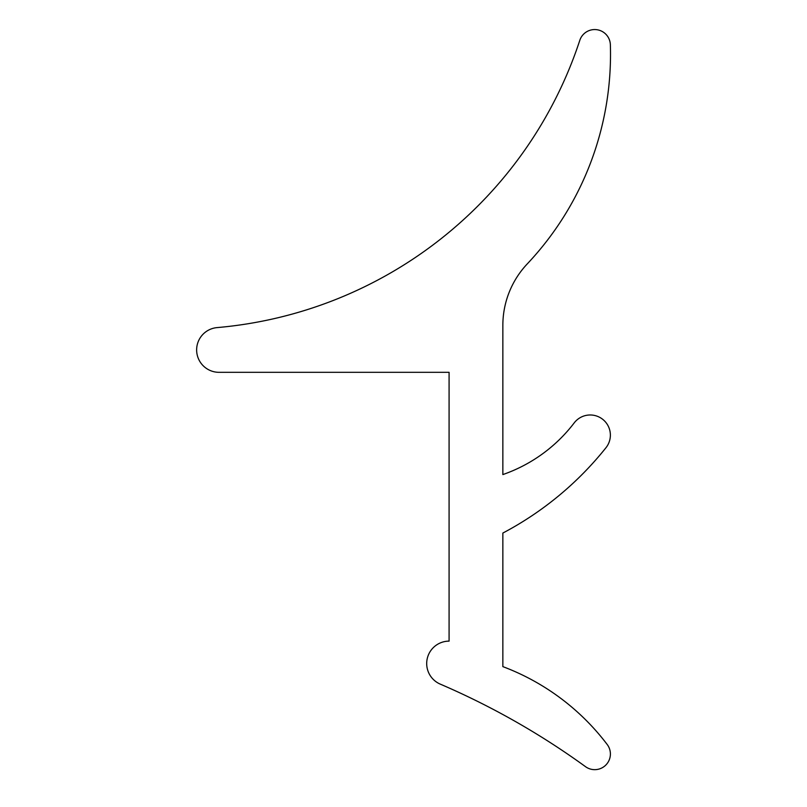 <?xml version="1.0" encoding="UTF-8"?>
<svg xmlns="http://www.w3.org/2000/svg" width="807" height="807" viewBox="0 0 807 807"><rect width="100%" height="100%" fill="white"/><g stroke="black" fill="none" stroke-linecap="round" stroke-linejoin="round"><path stroke-width="1.21" d="M219.03 372.32A22.404 22.404 0 0 1 196.636 349.915A22.404 22.404 0 0 1 217.083 327.602A420.366 420.366 0 0 0 579.799 40.35A15.676 15.676 0 0 1 610.364 44.768A305.53 305.53 0 0 1 527.264 263.899A89.607 89.607 0 0 0 502.852 325.372L502.852 474.577A152.735 152.735 0 0 0 574.181 422.918A20.165 20.165 0 0 1 602.617 419.247A20.165 20.165 0 0 1 605.976 447.714A327.107 327.107 0 0 1 502.852 533.054L502.852 666.622A234.464 234.464 0 0 1 607.197 744.488A15.676 15.676 0 0 1 585.489 766.65A755.473 755.473 0 0 0 440.239 684.114A22.404 22.404 0 0 1 449.085 641.131L449.085 372.32L219.03 372.32"/></g></svg>
